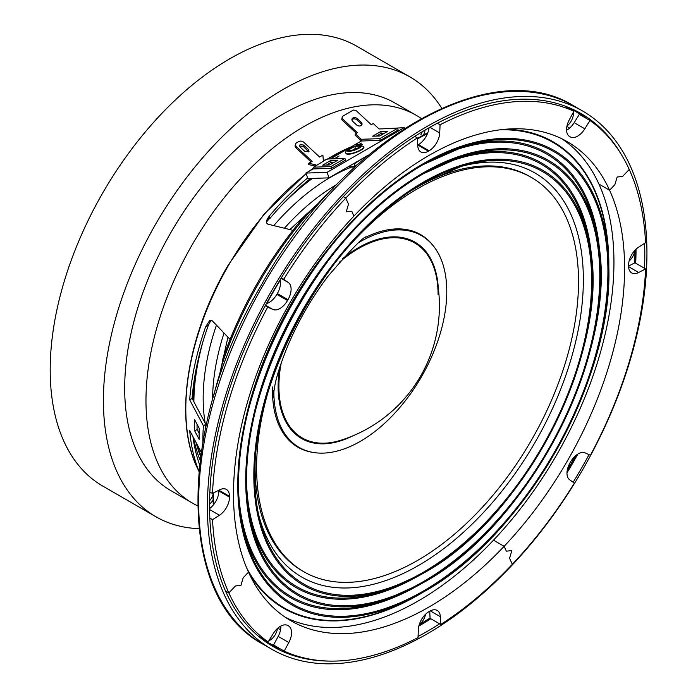 <?xml version="1.0" encoding="UTF-8"?>
<svg xmlns="http://www.w3.org/2000/svg" width="698" height="698" viewBox="0 0 698 698"><rect width="100%" height="100%" fill="white"/><g stroke="black" fill="none" stroke-linecap="round" stroke-linejoin="round"><path stroke-width="1.05" d="M199 528.648A253.967 146.624 -60 0 1 156.012 516.808A253.967 146.624 -60 0 1 117.081 313.306A253.967 146.624 -60 0 1 282.987 89.51A253.967 146.624 -60 0 1 409.97 76.937A253.967 146.624 -60 0 1 441.712 108.242M156.012 516.808L102.798 486.096A253.967 146.624 -60 0 1 63.867 282.585A253.967 146.624 -60 0 1 229.782 58.789A253.967 146.624 -60 0 1 356.757 46.216L409.97 76.937M209.575 508.58A15.051 8.69 120 0 0 218.875 490.982L229.511 497.133A15.051 8.69 -60 0 1 219.442 515.255L212.532 519.67A306.64 177.039 120 0 0 228.848 592.934L235.444 585.954L240.941 585.395L243.209 577.743L248.497 572.151A276.539 159.659 -60 0 1 248.279 399.465A276.539 159.659 -60 0 1 353.947 216.075A276.539 159.659 -60 0 1 503.607 129.418A276.539 159.659 -60 0 1 567.317 141.711A276.539 159.659 -60 0 1 609.59 190.249L598.954 184.098A276.539 159.659 -60 0 1 599.172 356.791A276.539 159.659 -60 0 1 493.503 540.173L504.139 546.316A276.539 159.659 -60 0 1 354.479 632.981A276.539 159.659 -60 0 1 290.778 620.688A276.539 159.659 -60 0 1 248.497 572.151L243.209 577.743L240.941 585.395L235.444 585.954L228.848 592.934A306.64 177.039 120 0 0 268.128 641.907L273.267 633.583A15.051 8.69 -60 0 1 287.925 625.556A282.184 162.922 120 0 0 287.96 625.574A282.184 162.922 120 0 0 288.405 625.836A15.051 8.69 -60 0 1 288.431 625.844A15.051 8.69 -60 0 1 288.824 642.518L284.199 651.129A306.64 177.039 120 0 0 346.365 660.387A306.64 177.039 120 0 0 418.015 637.606L418.372 629.422A15.051 8.69 -60 0 1 429 611.623A282.184 162.922 120 0 0 429.68 611.23A15.051 8.69 -60 0 1 437.236 610.462A15.051 8.69 -60 0 1 440.342 616.7L440.717 624.466A306.64 177.039 120 0 0 512.315 564.289L509.575 558.252L511.835 550.6L506.347 551.158L504.139 546.316L506.347 551.158L511.835 550.6L509.575 558.252L512.315 564.289A306.64 177.039 120 0 0 574.367 483.112L569.725 479.858A15.051 8.69 -60 0 1 570.1 462.713A282.184 162.922 120 0 0 570.589 461.884A15.051 8.69 -60 0 1 585.238 452.932L590.395 455.297A306.64 177.039 120 0 0 629.491 360.945A306.64 177.039 120 0 0 645.589 268.913L634.944 262.771L628.575 266.069A282.184 162.922 120 0 0 628.575 265.266A15.051 8.69 -60 0 1 638.644 247.144L645.554 242.721A306.64 177.039 120 0 0 629.247 169.466L622.642 176.437L617.154 176.995L614.886 184.647L609.59 190.249A276.539 159.659 -60 0 1 609.816 362.934A276.539 159.659 -60 0 1 504.139 546.316L493.503 540.173A276.539 159.659 -60 0 1 343.844 626.839A276.539 159.659 -60 0 1 285.561 617.433M645.589 268.913L638.679 272.499A15.051 8.69 -60 0 1 631.699 272.944A15.051 8.69 -60 0 1 628.575 266.051M359.313 242.258A122.281 70.594 -60 0 1 360.308 241.674A122.281 70.594 -60 0 1 433.702 246.35A122.281 70.594 -60 0 1 435.91 346.33A122.281 70.594 -60 0 1 360.308 441.354A122.281 70.594 -60 0 1 314.589 452.653A122.281 70.594 -60 0 1 273.852 390.287M314.589 452.653L313.411 452.487A122.735 70.864 -60 0 1 272.578 386.971M438.074 294.512A112.553 64.984 120 0 0 436.128 275.448L436.128 275.448A112.553 64.984 120 0 0 358.484 248.558A112.553 64.984 120 0 0 339.333 262.317M281.233 362.943A112.553 64.984 120 0 0 278.895 386.404A112.553 64.984 120 0 0 340.999 440.202L340.999 440.202A141.092 141.092 0 0 0 436.128 275.448M365.639 237.32A122.735 70.864 -60 0 1 432.961 245.408L433.702 246.35M199.2 428.284L194.698 419.821A220.158 127.106 120 0 0 194.69 430.884L199.192 439.356A227.339 131.25 -60 0 1 199.2 428.284M201.198 452.217L189.725 430.535A211.389 122.045 120 0 0 198.939 471.133M211.049 320.155L208.44 325.05L205.718 326.62A211.389 122.045 120 0 0 189.69 399.832L203.397 425.745A233.315 134.705 120 0 0 202.882 441.79M205.718 326.62L209.697 320.504L212.34 320.836L230.052 339.368M333.33 188.059A265.266 153.15 -60 0 0 313.725 208.283L305.619 214.818C269.201 257.518 241.656 305.314 223.002 358.214L221.406 368.492A265.266 153.15 -60 0 0 213.928 394.876M582.804 469.44A310.776 179.43 -60 0 1 271.792 649.262A310.776 179.43 -60 0 1 271.566 290.804A310.776 179.43 -60 0 1 582.568 110.982A310.776 179.43 -60 0 1 582.804 469.44M328.287 661.067A307.766 177.693 -60 0 1 273.302 646.653A307.766 177.693 -60 0 1 273.075 291.668A307.766 177.693 -60 0 1 581.068 113.591A307.766 177.693 -60 0 1 621.037 154.005M644.586 243.34A307.766 177.693 -60 0 1 644.49 268.276M589.025 454.677A307.766 177.693 -60 0 1 581.294 468.576A307.766 177.693 -60 0 1 573.137 482.248M268.826 640.773A10.723 6.195 120 0 0 275.317 634.552A10.723 6.195 120 0 0 277.438 628.497M419.28 624.518A10.723 6.195 120 0 0 423.546 619.571A10.723 6.195 120 0 0 425.553 614.275M567.998 467.407A10.723 6.195 120 0 0 571.601 462.983A10.723 6.195 120 0 0 573.608 457.67M629.151 260.921A10.723 6.195 120 0 0 632.746 256.515A10.723 6.195 120 0 0 634.883 250.364M572.805 110.633A10.723 6.195 120 0 0 571.156 108.74A10.723 6.195 120 0 0 571.147 108.731A10.723 6.195 120 0 0 568.696 108.26M566.968 126.006A10.723 6.195 120 0 0 571.165 121.112A10.723 6.195 120 0 0 573.294 112.378M569.987 108.312A10.723 6.195 -60 0 1 570.676 109.412M423.485 135.046A10.723 6.195 120 0 0 425.047 130.081M422.22 131.765A10.723 6.195 -60 0 1 420.807 134.854M213.021 494.812A10.723 6.195 -60 0 1 211.607 497.918A10.723 6.195 -60 0 1 209.601 500.736M194.69 430.884L197.098 429.488L199.122 433.301M197.028 424.201A216.755 125.143 120 0 0 197.098 429.488M365.115 156.98A233.315 134.705 120 0 0 354.314 163.829L354.314 166.621L348.075 166.848M357.568 164.466A229.904 132.742 120 0 0 354.314 166.621M354.314 163.829L353.205 163.873M307.705 177.929A211.389 122.045 120 0 0 269.725 215.542L269.733 218.675A207.987 120.082 120 0 1 310.531 178.479M209.566 504.017A10.723 6.195 120 0 0 213.117 500.143M262.971 638.932A10.723 6.195 120 0 0 264.586 640.755A10.723 6.195 120 0 0 266.968 641.235M275.989 646.392A307.015 177.257 -60 0 1 264.594 640.755A10.723 6.195 120 0 0 264.594 640.755A307.015 177.257 -60 0 1 262.823 639.717M264.839 640.014A10.723 6.195 -60 0 1 263.626 639.953M439.609 623.829A307.766 177.693 -60 0 1 418.067 636.454M192.945 436.616A207.987 120.082 120 0 0 199.593 464.694M203.397 425.745L205.814 424.34A229.904 132.742 120 0 0 205.613 427.665M189.69 399.832L192.107 398.436L205.814 424.34M208.44 325.05A207.987 120.082 120 0 0 192.107 398.436M269.725 215.542C266.069 220.167 265.502 223.046 268.023 224.189L292.898 230.323M197.604 505.797A223.866 129.252 -60 0 1 192.343 503.031A223.866 129.252 -60 0 1 158.027 323.645A223.866 129.252 -60 0 1 304.276 126.373A223.866 129.252 -60 0 1 416.2 115.292A223.866 129.252 -60 0 1 421.226 118.459M192.343 503.031L171.054 490.746A223.866 129.252 -60 0 1 136.738 311.36A223.866 129.252 -60 0 1 282.987 114.088A223.866 129.252 -60 0 1 394.92 102.999L416.2 115.292M193.869 401.769A193.765 111.872 -60 0 1 203.197 340.851M266.427 222.121A193.765 111.872 -60 0 1 269.733 218.238M281.172 205.779A193.765 111.872 -60 0 1 312.416 178.409M193.084 400.286A193.765 111.872 -60 0 1 195.257 373.718M266.767 220.306A193.765 111.872 -60 0 1 269.733 216.869M305.672 182.475A193.765 111.872 -60 0 1 310.924 178.461M205.831 426.635A180.599 104.264 -60 0 1 205.709 425.998M205.186 423.163A180.599 104.264 -60 0 1 216.45 325.128M273.764 225.602A180.599 104.264 -60 0 1 330.878 177.065A180.599 104.264 -60 0 1 352.569 166.682M272.822 376.859A227.627 131.425 120 0 0 303.761 571.706A227.627 131.425 120 0 0 417.57 560.433A227.627 131.425 120 0 0 566.27 359.845A227.627 131.425 120 0 0 531.379 177.44A227.627 131.425 120 0 0 417.57 188.713A227.627 131.425 120 0 0 347.176 248.078M531.379 177.44L529.852 176.559A227.627 131.425 120 0 0 416.034 187.832A227.627 131.425 120 0 0 410.18 191.339M255.189 459.79A227.627 131.425 120 0 0 302.225 570.816L303.761 571.706M280.605 629.64A289.705 167.258 -60 0 1 277.734 628.226M213.78 504.445A289.705 167.258 -60 0 1 213.553 492.936M266.819 303.456A289.705 167.258 -60 0 1 280.16 280.308M417.43 139.077A289.705 167.258 -60 0 1 418.407 138.509A289.705 167.258 -60 0 1 427.551 133.466M213.291 505.055A289.705 167.258 -60 0 1 213.021 493.216M417.404 138.474A289.705 167.258 -60 0 1 417.875 138.204A289.705 167.258 -60 0 1 427.83 132.733M459.014 167.005A233.272 134.679 -60 0 1 582.08 304.188A233.272 134.679 -60 0 1 418.407 565.52A233.272 134.679 -60 0 1 258.539 514.251M566.889 126.364A289.705 167.258 -60 0 1 569.577 128.144M284.199 651.129L273.555 644.987L278.179 636.375A15.051 8.69 120 0 0 280.893 626.027M268.128 641.907L258.757 636.497M228.848 592.934L225.524 591.014L228.848 592.934M429.732 611.204L430.073 618.323L440.717 624.466M417.718 145.053A15.051 8.69 120 0 0 417.77 145.018L428.415 151.161A15.051 8.69 -60 0 1 420.85 151.928A15.051 8.69 -60 0 1 417.753 145.69L417.378 137.925A306.64 177.039 120 0 0 345.772 198.101L348.52 204.139L346.252 211.791L351.748 211.241L353.947 216.075L351.748 211.241L346.252 211.791L348.52 204.139L345.772 198.101A306.64 177.039 120 0 0 283.72 279.287L288.361 282.542A15.051 8.69 -60 0 1 287.986 299.678A282.184 162.922 120 0 0 287.506 300.515A15.051 8.69 -60 0 1 272.848 309.458L267.7 307.094A306.64 177.039 120 0 0 228.604 401.455A306.64 177.039 120 0 0 212.497 493.486L209.88 491.968M212.497 493.486L219.416 489.9A15.051 8.69 -60 0 1 226.396 489.455A15.051 8.69 -60 0 1 229.511 496.348L218.875 490.197A15.051 8.69 120 0 0 218.875 490.179M267.7 307.094L265.275 305.698M266.418 303.569A15.051 8.69 120 0 0 276.862 294.373L287.506 300.515M287.986 299.678L277.342 293.535A282.184 162.922 120 0 0 276.862 294.373M277.342 293.535A15.051 8.69 120 0 0 280.055 279.907M283.72 279.287L281.294 277.883M345.772 198.101L343.303 196.679L345.772 198.101M212.532 519.67L209.828 518.108M229.511 496.348A282.184 162.922 120 0 0 229.511 497.133M222.915 493.32A276.539 159.659 -60 0 1 222.906 492.526M566.558 130.229A15.051 8.69 120 0 0 574.184 122.665L584.828 128.807L589.967 120.492A306.64 177.039 120 0 1 629.247 169.466L622.642 176.437L617.154 176.995L614.886 184.647L609.59 190.249L598.954 184.098A276.539 159.659 -60 0 0 561.89 138.815M569.638 136.538L569.69 136.564A15.051 8.69 -60 0 1 569.664 136.546A15.051 8.69 -60 0 1 569.271 119.882L573.896 111.261A306.64 177.039 120 0 0 511.721 102.013A306.64 177.039 120 0 0 440.072 124.785L437.367 123.223M440.072 124.785L439.723 132.969A15.051 8.69 -60 0 1 429.096 150.768L418.451 144.626A15.051 8.69 120 0 0 429.008 127.786M573.896 111.261L564.743 105.983M584.828 128.807A15.051 8.69 -60 0 1 570.17 136.843L570.1 136.799M570.17 136.843L570.17 136.843A282.184 162.922 120 0 0 569.69 136.564M589.967 120.492L579.323 114.341L574.184 122.665M417.378 137.925L414.76 136.415M429.096 150.768A282.184 162.922 120 0 0 428.415 151.161M421.784 147.339A276.539 159.659 -60 0 1 422.482 146.955M380.628 131.59L372.645 136.206L379.695 135.97L387.678 131.346L380.628 131.59L381.256 133.301L384.493 133.196L381.256 133.301L376.458 136.075L381.256 133.301L381.78 134.758M330.573 160.566L322.598 165.19L329.639 164.955L337.623 160.331L330.573 160.566L331.201 162.285L334.438 162.172L331.201 162.285L326.402 165.06L331.201 162.285L331.733 163.742M334.316 158.778L339.123 155.994L334.752 158.76M357.254 145.507L358.885 144.791M358.816 144.599L356.268 144.495L359.156 144.399L361.459 143.073L359.592 144.381L362.48 144.285L359.252 144.582L357.899 145.367M313.201 168.864L305.933 173.069L327.074 172.354L404.229 127.682L382.312 128.842M361.372 140.97L330.398 158.908M404.229 127.682L404.508 128.441M327.074 172.354L329.072 177.85L368.361 155.096M305.933 173.069L307.931 178.566L329.072 177.85M380.331 140.368L379.703 138.649L360.84 139.295L361.459 141.005L380.331 140.368L398.157 130.046L397.528 128.327L379.093 128.956L373.264 123.52L371.266 124.68L355.997 110.459L353.397 110.04L342.229 116.514L342.168 118.468L357.428 132.69L355.439 133.842L355.046 135.08L361.407 141.013L361.8 139.766L355.439 133.842M379.703 138.649L397.528 128.327M300.175 147.086L299.573 145.35L300.253 144.547L303.639 145.088L308.464 149.608L309.066 151.344L305.009 151.614L300.175 147.086M299.547 146.022L303.246 146.327L308.708 151.911M325.146 160.139L313.672 167.162L330.835 166.578L344.934 158.411L327.772 158.996L323.331 160.557L322.895 155.104L319.562 157.033L303.953 142.409A3.76 2.722 17.6 0 0 298.744 141.572L296.615 142.802A3.76 2.722 17.6 0 0 295.577 144.041A3.76 2.722 17.6 0 0 296.502 146.728L296.109 147.959L311.055 161.953M344.934 158.411L345.562 160.13L331.463 168.297L330.835 166.578M313.672 167.162L313.219 168.916L331.463 168.297M314.929 166.054L315.88 164.868L308.795 163.271L308.394 164.51L314.981 165.993M308.795 163.271L312.119 161.343L296.502 146.728M296.109 147.959A3.76 2.722 -162.4 0 1 295.184 145.28L295.577 144.041M348.433 154.232A9.406 2.26 -20 0 0 358.58 151.387A9.406 2.26 -20 0 0 363.92 147.156L363.798 146.816A9.406 2.26 160 0 1 358.458 151.047A9.406 2.26 160 0 1 348.311 153.883A9.406 2.26 160 0 1 346.121 153.255L346.243 153.595A9.406 2.26 -20 0 0 348.433 154.232M347.569 150.506L353.912 150.288L361.093 146.126L354.75 146.344L347.569 150.506M357.271 148.342L355.5 148.404L352.141 150.349M354.75 146.344L355.5 148.404M352.621 166.682L353.249 168.41M355.797 149.198L355.614 148.718L352.83 150.323M356.695 148.683L355.614 148.718M352.481 150.34L355.666 148.5L357.097 148.447M352.9 118.014A3.289 2.382 17.4 0 0 351.984 119.105A3.289 2.382 17.4 0 0 352.804 121.443L356.486 124.872A3.289 2.382 17.4 0 0 359.679 125.989A3.289 2.382 17.4 0 0 361.957 124.514A3.289 2.382 17.4 0 0 361.145 122.176L357.455 118.739A3.289 2.382 17.4 0 0 352.9 118.014M361.643 125.09A3.289 2.382 17.4 0 0 360.753 123.424L357.062 119.986A3.289 2.382 17.4 0 0 352.507 119.253A3.289 2.382 17.4 0 0 351.914 119.768M342.168 118.468L341.776 119.707L356.373 133.301M341.776 119.707L342.229 116.514M628.593 266.671L638.679 272.499M342.639 258.6A113.381 65.464 -60 0 1 358.301 247.773A113.381 65.464 -60 0 1 438.292 287.951M352.918 435.822A113.381 65.464 -60 0 1 279.671 367.671M306.204 173.811A206.111 119 120 0 0 228.342 265.668A206.111 119 120 0 0 197.394 468.122L198.913 471.386M309.973 211.529A265.135 153.08 120 0 0 258.661 283.283A265.135 153.08 120 0 0 222.33 363.623M262.788 285.735A310.776 179.43 120 0 0 263.015 644.193C176.262 598.456 176.926 426.914 261.41 284.941C342.029 140.359 490.65 53.537 573.791 105.913A310.776 179.43 120 0 0 262.788 285.735M566.985 472.869A307.766 177.693 120 0 0 572.517 463.507A307.766 177.693 120 0 0 577.813 454.084M635.704 263.207A307.766 177.693 120 0 0 636.026 249.203M586.826 118.677A307.766 177.693 120 0 0 576.609 111.165M634.962 250.277A307.015 177.257 -60 0 1 634.657 262.919M575.824 455.524A307.015 177.257 -60 0 1 571.601 462.983A307.015 177.257 -60 0 1 567.23 470.435M569.812 107.981A307.015 177.257 -60 0 1 571.147 108.731A307.015 177.257 -60 0 1 581.879 115.824M351.548 146.667A206.111 119 120 0 0 326.865 159.406M313.236 168.523A206.111 119 120 0 0 311.125 170.068M430.055 617.992A307.015 177.257 -60 0 1 419.245 624.623M268.974 644.01A307.766 177.693 120 0 0 280.849 649.192M418.844 626.089A307.766 177.693 120 0 0 430.832 618.76M200.605 456.448A197.202 113.853 -60 0 1 196.19 442.75M193.529 437.707A200.152 115.554 120 0 0 200.125 460.148M200.78 455.218A195.519 112.884 -60 0 1 197.072 444.417M196.374 443.09A196.112 113.224 120 0 0 200.675 455.951M212.593 399.492A175.913 101.568 -60 0 1 224.041 333.077M284.409 228.229A175.913 101.568 -60 0 1 336.663 184.595M500.004 129.828A268.791 155.192 -60 0 1 608.534 258.548L608.691 264.062C614.598 377.531 524.582 536.718 423.285 592.07A262.343 151.466 -60 0 1 417.421 595.342A262.343 151.466 -60 0 1 237.791 481.576A262.343 151.466 -60 0 1 423.276 163.664A262.343 151.466 -60 0 1 608.691 264.062A262.343 151.466 -60 0 1 423.276 592.07L412.57 597.968A268.791 155.192 -60 0 1 246.83 568.329M505.832 129.209A269.332 155.497 -60 0 1 608.778 271.077M423.555 591.913A269.332 155.497 -60 0 1 418.407 594.966A269.332 155.497 -60 0 1 249.212 573.686M423.328 164.501A261.2 150.803 -60 0 1 465.601 145.786A261.2 150.803 -60 0 1 606.684 296.545A261.2 150.803 -60 0 1 423.224 591.11A261.2 150.803 -60 0 1 243.454 530.559A261.2 150.803 -60 0 1 423.224 164.562M463.097 146.571A256.724 148.22 -60 0 1 600.472 266.47M431.556 159.973A255.529 147.531 -60 0 1 595.551 229.267L596.615 234.301A250.966 144.896 -60 0 1 423.171 582.725A250.966 144.896 -60 0 1 385.61 599.765A250.966 144.896 -60 0 1 246.717 457.871A250.966 144.896 -60 0 1 423.171 172.895A250.966 144.896 -60 0 1 596.615 234.301C623.323 341.148 532.269 524.006 423.224 582.699L385.61 599.765L380.724 601.362A255.529 147.531 -60 0 1 238.716 493.983M423.171 581.748A249.771 144.207 -60 0 1 250.643 521.04A249.771 144.207 -60 0 1 423.171 173.863A249.771 144.207 -60 0 1 460.95 156.78A249.771 144.207 -60 0 1 598.762 298.369A249.771 144.207 -60 0 1 423.171 581.748M458.481 157.6A245.225 141.581 -60 0 1 592.323 271.068M427.542 171.411A244.03 140.891 -60 0 1 587.603 235.837L588.658 240.871A239.475 138.256 -60 0 1 423.267 573.276M423.163 573.328A239.475 138.256 -60 0 1 387.329 589.592A239.475 138.256 -60 0 1 254.796 454.197A239.475 138.256 -60 0 1 423.163 182.274A239.475 138.256 -60 0 1 588.658 240.871C614.153 342.823 527.269 517.305 423.215 573.311L387.329 589.592L382.434 591.197A244.03 140.891 -60 0 1 246.612 484.787M423.267 183.19A238.271 137.567 -60 0 1 461.814 166.124A238.271 137.567 -60 0 1 590.517 303.647A238.271 137.567 -60 0 1 423.163 572.351A238.271 137.567 -60 0 1 259.167 517.122A238.271 137.567 -60 0 1 423.163 183.251M415.31 577.665A245.225 141.581 -60 0 1 250.12 518.492M415.406 587.018A256.724 148.22 -60 0 1 242.887 528.002M288.824 642.518L278.179 636.375M440.342 616.7L430.291 610.898M272.848 309.458L265.519 305.227M281.032 278.31L288.361 282.542M219.442 515.255L209.583 509.557M429.889 127.289L439.723 132.969M308.08 150.847L308.464 149.608M303.246 146.327L303.639 145.088M349.009 151.396A7.521 1.815 -20 0 0 359.034 148.159A7.521 1.815 -20 0 0 359.653 145.236A7.521 1.815 -20 0 0 349.637 148.473A7.521 1.815 -20 0 0 349.009 151.396M357.062 119.986L357.455 118.739M360.753 123.424L361.145 122.176M271.792 649.262L263.015 644.193M197.394 468.122C173.767 419.428 186.741 335.991 227.993 265.467L263.87 214.365L306.117 173.558M309.31 171.123L313.358 168.148M325.73 159.894L352.115 146.336M582.568 110.982L573.791 105.913M267.779 218.212L269.725 215.952M219.783 373.657L227.941 337.16M289.871 229.572L317.887 203.746M272.691 399.003L275.012 384.615C277.062 374.643 281.355 361.625 287.873 345.58C298.412 320.792 311.788 297.68 327.99 276.26C351.19 249.247 363.963 236.125 366.284 236.892M465.601 145.786L423.285 164.545C308.533 226.117 213.213 420.231 243.454 530.559M460.95 156.78L423.224 173.846C314.589 232.216 223.753 415.048 250.643 521.04M461.814 166.124L423.215 183.225C318.55 239.388 231.579 416.488 259.167 517.122M363.798 146.816L360.212 145.071C351.007 146.004 342.849 152.583 346.121 153.255"/></g></svg>
